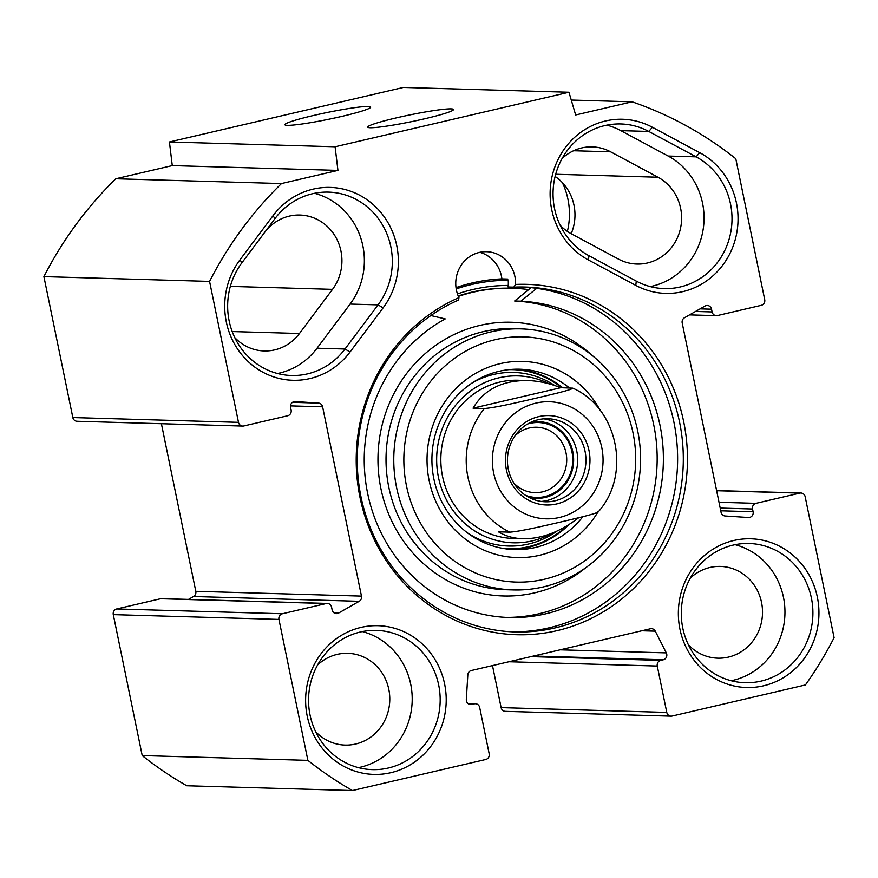 <?xml version="1.0" encoding="UTF-8"?>
<svg xmlns="http://www.w3.org/2000/svg" width="878" height="878" viewBox="0 0 878 878"><rect width="100%" height="100%" fill="white"/><g stroke="black" fill="none" stroke-linecap="round" stroke-linejoin="round"><path stroke-width="1.32" d="M567.375 231.408A69.647 65.806 91.7 0 0 562.348 182.613M568.966 92.245L403.309 87.449L169.432 141.973L172.275 165.602L115.83 178.761A375.916 355.228 91.7 0 0 43.9 276.614L72.83 417.555A4.752 4.489 91.7 0 0 77.077 421.275L242.745 426.071A4.752 4.489 -88.3 0 1 238.498 422.351L209.568 281.399A375.916 355.228 -88.3 0 1 281.498 183.557L337.942 170.398L335.1 146.769L568.966 92.245L575.65 114.974L632.083 101.815A375.916 355.228 -88.3 0 1 735.786 158.72L764.716 299.661A4.752 4.489 -88.3 0 1 761.281 305.324L717.436 315.553A4.752 4.489 -88.3 0 1 712.091 311.931L711.531 309.199A4.752 4.489 91.7 0 0 705.023 306.038L684.456 317.77A4.752 4.489 91.7 0 0 682.195 322.972L721.057 512.269A4.752 4.489 91.7 0 0 725.151 515.99L748.429 517.504A4.752 4.489 91.7 0 0 753.105 511.742L752.545 508.999A4.752 4.489 -88.3 0 1 755.98 503.335L799.836 493.118A4.752 4.489 -88.3 0 1 805.17 496.728L834.1 637.68A375.916 355.228 -88.3 0 1 805.422 684.95L672.131 716.031A4.752 4.489 -88.3 0 1 666.786 712.409L657.271 666.04A4.752 4.489 -88.3 0 1 660.706 660.388L663.296 659.784A4.752 4.489 91.7 0 0 666.303 652.881L655.273 631.161A4.752 4.489 91.7 0 0 650.368 628.78L471.343 670.518A4.752 4.489 91.7 0 0 467.82 674.864L466.317 699.514A4.752 4.489 91.7 0 0 471.749 704.441L474.339 703.838A4.752 4.489 -88.3 0 1 479.673 707.448L489.189 753.818A4.752 4.489 -88.3 0 1 485.753 759.481L352.462 790.551A375.916 355.228 -88.3 0 1 307.882 760.359L278.952 619.418A4.752 4.489 -88.3 0 1 282.387 613.755L326.232 603.537A4.752 4.489 -88.3 0 1 331.577 607.148L332.136 609.892A4.752 4.489 91.7 0 0 338.645 613.042L359.201 601.309A4.752 4.489 91.7 0 0 361.473 596.107L322.61 406.81A4.752 4.489 91.7 0 0 318.516 403.09L295.227 401.575A4.752 4.489 91.7 0 0 290.563 407.337L291.123 410.081A4.752 4.489 -88.3 0 1 287.688 415.744L243.832 425.962A4.752 4.489 -88.3 0 1 242.745 426.071M492.492 665.59L501.118 707.613A4.752 4.489 91.7 0 0 505.366 711.345L671.033 716.141M327.329 603.427L161.662 598.631A4.752 4.489 91.7 0 0 160.564 598.741L116.719 608.959A4.752 4.489 91.7 0 0 113.284 614.622L142.214 755.563A375.916 355.228 91.7 0 0 186.794 785.755L352.462 790.551M161.398 423.723L195.805 591.311A4.752 4.489 -88.3 0 1 193.544 596.513L188.474 599.4M652.376 127.255A74.389 70.295 91.7 0 0 557.804 160.016A74.389 70.295 91.7 0 0 588.447 259.987L635.793 285.394A74.389 70.295 91.7 0 0 730.364 252.623A74.389 70.295 91.7 0 0 699.711 152.662L652.376 127.255L648.787 131.448L696.122 156.844A69.647 65.806 -88.3 0 1 729.947 236.072A69.647 65.806 -88.3 0 1 664.185 288.588A69.647 65.806 -88.3 0 1 636.276 281.103L588.94 255.707A69.647 65.806 -88.3 0 1 555.115 176.478A69.647 65.806 -88.3 0 1 620.878 123.963A69.647 65.806 -88.3 0 1 648.787 131.448L620.823 130.635A69.647 65.806 91.7 0 0 606.852 125.148M650.247 286.601A69.647 65.806 91.7 0 0 703.366 227.951A69.647 65.806 91.7 0 0 668.169 156.043L620.823 130.635M239.968 259.844A74.389 70.295 91.7 0 0 251.284 364.326A74.389 70.295 91.7 0 0 350.059 352.001L383.115 307.86A74.389 70.295 91.7 0 0 371.8 203.378A74.389 70.295 91.7 0 0 273.025 215.692L239.968 259.844L241.933 262.741L274.99 218.589A69.647 65.806 -88.3 0 1 328.537 192.117A69.647 65.806 -88.3 0 1 386.221 232.209A69.647 65.806 -88.3 0 1 378.045 304.875L344.988 349.016A69.647 65.806 -88.3 0 1 291.441 375.499A69.647 65.806 -88.3 0 1 233.757 335.396A69.647 65.806 -88.3 0 1 241.933 262.741M458.931 297.631A175.271 165.624 91.7 0 0 405.954 585.165A175.271 165.624 91.7 0 0 676.345 522.136A175.271 165.624 91.7 0 0 515.562 284.428A31.652 29.918 -88.3 0 0 486.577 251.701A31.652 29.918 -88.3 0 0 458.931 297.631L458.645 299.991A172.527 163.034 -88.3 0 0 359.837 490.692A172.527 163.034 -88.3 0 0 515.287 631.951A172.527 163.034 -88.3 0 0 683.238 464.21A172.527 163.034 -88.3 0 0 525.274 287.04A172.527 163.034 -88.3 0 0 513.795 287.139L515.562 284.428M444.619 684.039A74.389 70.295 91.7 0 0 328.657 645.154A74.389 70.295 91.7 0 0 354.482 770.972A74.389 70.295 91.7 0 0 444.619 684.039M817.352 597.139A74.389 70.295 91.7 0 0 701.39 558.254A74.389 70.295 91.7 0 0 727.214 684.072A74.389 70.295 91.7 0 0 817.352 597.139M277.514 373.501A69.647 65.806 91.7 0 0 317.035 348.215L350.092 304.062A69.647 65.806 91.7 0 0 314.511 193.303M234.744 337.536A45.897 43.373 91.7 0 0 264.179 350.948A45.897 43.373 91.7 0 0 299.464 333.497L332.521 289.356A45.897 43.373 91.7 0 0 337.909 241.472A45.897 43.373 91.7 0 0 299.892 215.044A45.897 43.373 91.7 0 0 264.596 232.483L241.088 263.883M555.126 176.445A45.897 43.373 -88.3 0 1 571.183 233.713L618.518 259.12A45.897 43.373 91.7 0 0 636.912 264.048A45.897 43.373 91.7 0 0 680.252 229.432A45.897 43.373 91.7 0 0 657.962 177.224L610.627 151.817A45.897 43.373 91.7 0 0 592.233 146.878A45.897 43.373 91.7 0 0 562.074 158.567M368.233 106.479A43.801 3.468 -11.6 0 0 318.505 114.349A43.801 3.468 -11.6 0 0 285.076 124.961A43.801 3.468 -11.6 0 0 328.482 119.309A43.801 3.468 -11.6 0 0 370.604 107.401A43.801 3.468 -11.6 0 0 368.233 106.479M169.432 141.973L335.1 146.769M451.062 108.872A43.801 3.468 -11.6 0 0 401.334 116.741A43.801 3.468 -11.6 0 0 367.904 127.354A43.801 3.468 -11.6 0 0 411.31 121.702A43.801 3.468 -11.6 0 0 453.443 109.794A43.801 3.468 -11.6 0 0 451.062 108.872M458.195 295.985A170.947 161.53 -88.3 0 1 510.985 288.214L512.28 288.247A170.947 161.53 91.7 0 0 473.077 292.198A170.947 161.53 91.7 0 0 458.371 296.402M508.241 285.449A173.69 164.12 91.7 0 0 457.438 293.932M456.011 287.622A180.44 170.508 -88.3 0 1 501.887 278.875L507.572 279.039L508.241 280.631A31.652 29.918 -88.3 0 1 508.099 286.974L513.795 287.139M501.887 278.875A31.652 29.918 91.7 0 0 479.827 252.315M522.421 286.985A172.527 163.034 -88.3 0 1 677.542 464.045A172.527 163.034 -88.3 0 1 512.445 631.842M438.682 685.016A69.647 65.806 -88.3 0 1 372.349 769.622A69.647 65.806 -88.3 0 1 308.584 698.109A69.647 65.806 -88.3 0 1 376.377 630.393A69.647 65.806 -88.3 0 1 438.682 685.016M358.422 767.635A69.647 65.806 91.7 0 0 410.717 684.203A69.647 65.806 91.7 0 0 362.351 631.578M811.415 598.116A69.647 65.806 -88.3 0 1 745.082 682.722A69.647 65.806 -88.3 0 1 681.317 611.209A69.647 65.806 -88.3 0 1 749.121 543.493A69.647 65.806 -88.3 0 1 811.415 598.116M731.154 680.735A69.647 65.806 91.7 0 0 783.461 597.303A69.647 65.806 91.7 0 0 735.095 544.678M560.142 225.229A45.897 43.373 91.7 0 0 571.183 233.713M688.385 644.77A45.897 43.373 91.7 0 0 717.82 658.182A45.897 43.373 91.7 0 0 761.533 602.418A45.897 43.373 91.7 0 0 720.476 566.42A45.897 43.373 91.7 0 0 690.317 578.108M315.652 731.67A45.897 43.373 91.7 0 0 345.076 745.082A45.897 43.373 91.7 0 0 388.8 689.318A45.897 43.373 91.7 0 0 347.732 653.32A45.897 43.373 91.7 0 0 317.573 665.008M172.275 165.602L337.942 170.398M115.83 178.761L281.498 183.557M571.271 100.059L632.083 101.815M142.214 755.563L307.882 760.359M43.9 276.614L209.568 281.399M578.69 517.724C560.142 531.936 541.55 538.949 522.904 538.741C513.685 538.444 505.53 536.14 498.441 531.816L509.833 532.145C520.292 531.475 544.744 525.681 560.23 522.114C575.441 518.525 600.629 512.752 597.534 511.698M572.149 388.043C575.244 389.097 550.056 394.88 534.845 398.458C519.359 402.036 494.907 407.831 484.447 408.489L473.055 408.16L560.757 387.714L572.741 388.142C617.684 407.699 631.436 473.977 598.774 511.281L598.192 511.995M473.055 408.16C484.085 389.569 502.227 380.361 527.48 380.525C538.412 380.876 549.496 383.269 560.757 387.714M538.357 419.684A41.551 39.258 -88.3 0 1 547.883 418.729A41.551 39.258 -88.3 0 1 585.933 461.389A41.551 39.258 -88.3 0 1 545.479 501.788A41.551 39.258 -88.3 0 1 507.583 464.199A41.551 39.258 -88.3 0 1 538.357 419.684M538.752 416.622A44.712 42.254 91.7 0 0 516.44 490.462A44.712 42.254 91.7 0 0 587.964 473.78A44.712 42.254 91.7 0 0 538.752 416.622M525.549 495.346A37.469 35.405 91.7 0 0 544.876 496.575A37.469 35.405 91.7 0 0 571.699 450.732A37.469 35.405 91.7 0 0 527.612 424.008M515.013 435.806A32.716 30.917 -88.3 0 1 536.754 427.246A32.716 30.917 -88.3 0 1 566.595 456.845A32.716 30.917 -88.3 0 1 542.374 491.889A32.716 30.917 -88.3 0 1 534.867 492.646A32.716 30.917 -88.3 0 1 513.652 482.834M430.878 315.542L445.201 318.901A158.281 149.567 91.7 0 0 367.937 494.808A158.281 149.567 91.7 0 0 509.229 617.519A158.281 149.567 91.7 0 0 663.274 464.934A158.281 149.567 91.7 0 0 520.852 301.187L536.721 288.335M531.135 287.644L514.64 301A158.281 149.567 -88.3 0 1 657.106 463.112A158.281 149.567 -88.3 0 1 506.123 617.399M520.852 301.187L514.64 301M600.267 410.498A98.138 92.728 91.7 0 0 500.087 363.657A98.138 92.728 91.7 0 0 443.566 515.682A98.138 92.728 91.7 0 0 597.764 512.28M582.871 516.681A90.225 85.254 -88.3 0 1 514.563 549.584A90.225 85.254 -88.3 0 1 432.272 467.952A90.225 85.254 -88.3 0 1 499.088 371.306A90.225 85.254 -88.3 0 1 519.787 369.221A90.225 85.254 -88.3 0 1 569.46 387.966M495.17 339.698A122.668 115.918 -88.3 0 1 630.163 496.498A122.668 115.918 -88.3 0 1 433.951 542.242A122.668 115.918 -88.3 0 1 495.17 339.698M511.205 549.419A90.225 85.254 91.7 0 0 569.054 524.528M562.732 387.769A90.225 85.254 91.7 0 0 516.418 369.199M491 331.895A130.581 123.392 91.7 0 0 394.288 471.771A130.581 123.392 91.7 0 0 513.4 589.928A130.581 123.392 91.7 0 0 640.512 462.969A130.581 123.392 91.7 0 0 520.95 328.877A130.581 123.392 91.7 0 0 491 331.895M528.71 289.608A170.947 161.53 91.7 0 0 512.28 288.247M549.683 383.982A83.487 78.888 91.7 0 0 498.814 377.836A83.487 78.888 91.7 0 0 441.404 488.135A83.487 78.888 91.7 0 0 552.229 533.133M522.52 380.536A79.141 74.784 91.7 0 0 499.758 382.084A79.141 74.784 91.7 0 0 441.414 469.5A79.141 74.784 91.7 0 0 518.36 538.433M588.447 259.987L588.94 255.707M668.169 156.043L696.122 156.844L699.711 152.662M636.276 281.103L635.793 285.394M350.059 352.001L344.988 349.016L317.035 348.215M274.99 218.589L273.025 215.692M350.092 304.062L378.045 304.875L383.115 307.86M555.686 174.261L657.962 177.224M232.209 331.555L299.464 333.497M230.332 286.393L332.521 289.356M456.198 288.928A178.86 169.015 -88.3 0 1 508.208 280.28M573.586 150.742L610.627 151.817M695.541 311.46L712.091 311.931M700.073 308.858L711.531 309.199M720.75 510.798L753.105 511.742M720.19 508.066L752.545 508.999M719.005 502.271L755.98 503.335M716.624 490.714L799.836 493.118M501.118 707.613L666.786 712.409M508.955 661.749L657.271 666.04M530.927 656.634L660.706 660.388M533.517 656.02L663.296 659.784M560.153 649.819L666.303 652.881M641.829 630.777L655.273 631.161M469.576 704.375L471.749 704.441M468.161 703.651L474.339 703.838M113.284 614.622L278.952 619.418M116.719 608.959L282.387 613.755M160.564 598.741L326.232 603.537M334.167 612.91L338.645 613.042M193.544 596.513L359.201 601.309M195.805 591.311L361.473 596.107M290.475 405.877L322.61 406.81M292.506 402.333L318.516 403.09M72.83 417.555L238.498 422.351M589.555 498.474A58.563 55.336 -88.3 0 1 534.033 517.076A58.563 55.336 -88.3 0 1 493.634 472.902A58.563 55.336 -88.3 0 1 561.404 403.496A58.563 55.336 -88.3 0 1 589.555 498.474M509.833 532.145A79.141 74.784 -88.3 0 1 467.908 477.138A79.141 74.784 -88.3 0 1 484.447 408.489M541.342 501.437A41.551 39.258 91.7 0 0 577.647 461.159A41.551 39.258 91.7 0 0 543.734 418.839M530.992 422.23A38.38 36.272 -88.3 0 1 573.619 461.038A38.38 36.272 -88.3 0 1 528.819 497.321M520.95 328.877L513.18 328.657A130.581 123.392 91.7 0 0 483.229 331.664A130.581 123.392 91.7 0 0 386.529 471.541A130.581 123.392 91.7 0 0 505.629 589.709L513.4 589.928M592.134 355.414A136.913 129.373 91.7 0 0 479.893 325.42A136.913 129.373 91.7 0 0 389.931 517.043A136.913 129.373 91.7 0 0 585.988 567.55M503.796 548.552A89.6 84.661 91.7 0 0 566.705 525.966M561.722 387.747A89.6 84.661 91.7 0 0 508.966 369.638M554.764 385.53A86.834 82.049 91.7 0 0 493.743 374.434A86.834 82.049 91.7 0 0 471.914 383.104M467.579 532.957A86.834 82.049 91.7 0 0 556.948 531.113M689.526 314.884L716.338 315.652M716.602 490.572L800.923 493.008M467.974 703.508L475.426 703.728M527.48 380.525L517.91 380.251M522.904 538.741L513.334 538.466"/></g></svg>
